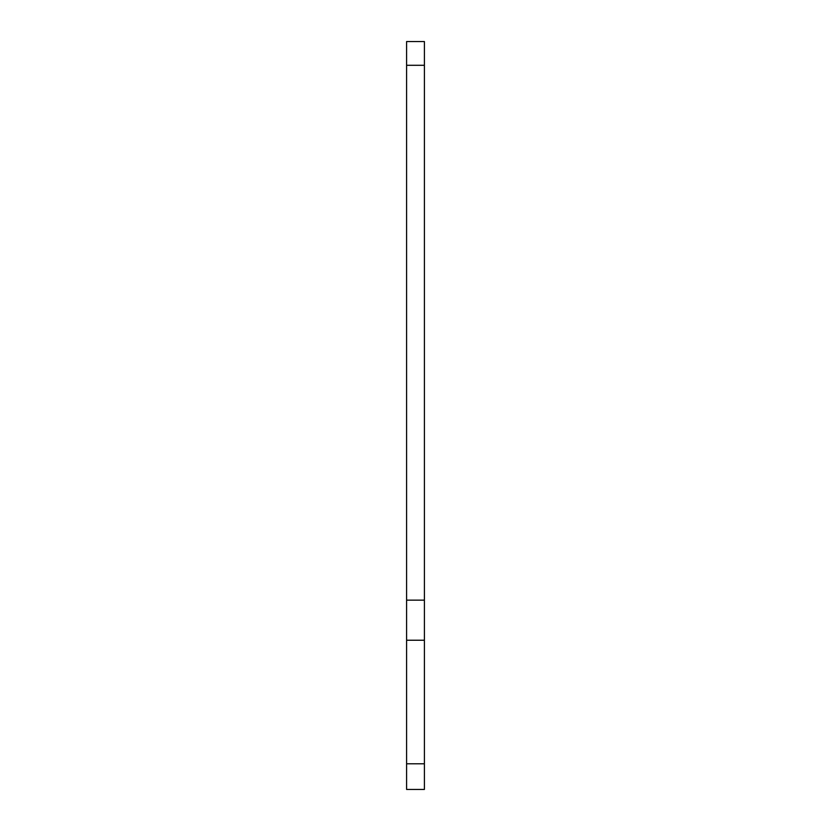 <?xml version="1.0" encoding="UTF-8"?>
<svg xmlns="http://www.w3.org/2000/svg" width="831" height="831" viewBox="0 0 831 831"><rect width="100%" height="100%" fill="white"/><g stroke="black" fill="none" stroke-linecap="round" stroke-linejoin="round"><path stroke-width="1.25" d="M406.598 65.296L424.402 65.296L424.402 41.55L406.598 41.55L406.598 789.45L424.402 789.45L424.402 763.782L406.598 763.782M424.402 65.296L424.402 763.782M424.402 600.148L406.598 600.148M406.598 640.234L424.402 640.234"/></g></svg>

